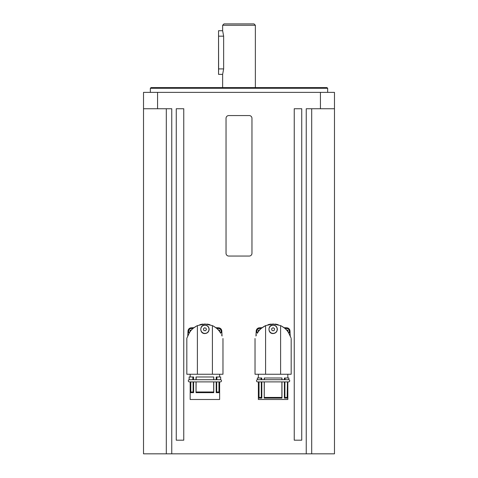 <?xml version="1.0" encoding="UTF-8"?>
<svg xmlns="http://www.w3.org/2000/svg" width="478" height="478" viewBox="0 0 478 478"><rect width="100%" height="100%" fill="white"/><g stroke="black" fill="none" stroke-linecap="round" stroke-linejoin="round"><path stroke-width="0.72" d="M288.616 379.711A1.093 1.093 0 0 1 289.704 380.799A1.093 1.093 0 0 1 288.616 381.892L257.582 381.892A1.093 1.093 0 0 1 256.495 380.799A1.093 1.093 0 0 1 257.582 379.711M220.418 379.711A1.093 1.093 0 0 1 221.505 380.799A1.093 1.093 0 0 1 220.418 381.892L189.384 381.892A1.093 1.093 0 0 1 188.296 380.799A1.093 1.093 0 0 1 189.384 379.711M261.119 328.541A3.071 3.071 0 0 0 257.331 333.274A3.071 3.071 0 0 1 259.596 328.135M192.921 328.541A3.071 3.071 0 0 0 189.133 333.274A3.071 3.071 0 0 1 191.397 328.135M277.192 329.294A4.093 4.093 0 0 1 273.099 333.387A4.093 4.093 0 0 1 269.006 329.294A4.093 4.093 0 0 1 273.099 325.201A4.093 4.093 0 0 1 277.192 329.294M288.784 333.124L288.772 333.124C291.903 339.798 291.903 339.798 288.784 333.124C291.903 339.798 291.903 339.798 288.784 333.124L288.437 332.557C286.842 329.76 284.231 327.448 280.604 325.614L280.604 374.25L291.174 374.25L291.174 338.502M273.099 333.56C267.602 333.817 267.602 324.771 273.099 325.034C275.687 325.285 277.109 326.707 277.36 329.294C277.109 331.881 275.687 333.303 273.099 333.56M271.468 333.232A4.26 4.26 0 0 1 270.088 332.312M287.828 381.892L287.828 399.489L258.371 399.489L258.371 381.892L259.028 381.892L259.028 397.439L261.293 397.439L261.293 381.892M284.386 398.12L287.421 398.12L287.421 381.892L287.17 397.439L284.906 397.439L284.386 398.12L284.386 381.892M273.099 381.892L264.31 381.892L264.232 398.12L281.966 398.12L281.966 381.892M264.31 397.439L281.889 397.439L281.889 381.892M281.966 398.12L281.889 397.439M281.966 379.711L281.966 378.002L281.847 379.711L264.322 379.711M284.386 379.711L284.386 378.002L285.169 378.002L284.984 379.711M264.232 379.711L264.232 378.002L281.847 378.002M257.427 333.124L257.762 332.557C259.357 329.76 261.968 327.448 265.595 325.614L265.595 374.25L255.025 374.25L255.025 338.502M275.143 324.09L276.499 324.299M276.672 324.335L278.214 324.717M281.423 326.014L284.757 328.261M208.856 328.249A4.093 4.093 0 0 1 205.946 333.25A4.093 4.093 0 0 1 200.945 330.346A4.093 4.093 0 0 1 203.855 325.339A4.093 4.093 0 0 1 208.856 328.249M220.573 333.124L220.239 332.557C218.643 329.76 216.032 327.448 212.405 325.614L212.405 374.25L222.975 374.25L222.975 338.502M204.901 333.56C199.404 333.817 199.404 324.771 204.901 325.034C207.488 325.285 208.91 326.707 209.161 329.294C208.91 331.881 207.488 333.303 204.901 333.56M219.629 381.892L219.629 399.489L190.172 399.489L190.172 381.892M216.707 381.892L216.707 391.984L216.187 392.665L219.223 392.665L219.223 381.892M216.187 392.665L216.187 381.892M204.901 381.892L196.111 381.892L196.034 392.665L213.768 392.665L213.768 381.892M196.111 391.984L213.69 391.984L213.69 381.892M213.768 392.665L213.69 391.984M213.768 379.711L213.768 376.981L213.648 379.711L196.123 379.711M216.187 379.711L216.187 376.981L216.97 376.981L216.785 379.711M196.034 379.711L196.034 376.981L213.648 376.981M189.228 333.124L189.228 333.124C186.097 339.798 186.097 339.798 189.216 333.124C186.097 339.798 186.097 339.798 189.216 333.124L189.563 332.557C191.158 329.76 193.769 327.448 197.396 325.614L197.396 374.25L186.826 374.25L186.826 338.502M206.944 324.09L208.3 324.299M208.474 324.335L210.009 324.717M213.224 326.014L216.558 328.261M220.585 333.124C223.704 339.798 223.704 339.798 220.585 333.124C223.704 339.798 223.704 339.798 220.585 333.124M151.024 87.599L150.343 88.281L327.657 88.281L326.976 87.599L151.024 87.599M150.343 92.374L150.343 88.281M327.657 88.281L327.657 92.374M289.674 331.206A3.071 3.071 0 0 1 288.867 333.274A3.071 3.071 0 0 0 285.079 328.541M221.475 331.206A3.071 3.071 0 0 1 220.669 333.274A3.071 3.071 0 0 0 216.881 328.541M218.542 453.825L259.458 453.825M218.141 329.784L219.766 330.418L219.766 331.828M286.34 329.784L287.965 330.418L287.965 331.828M306.243 453.825L306.243 108.739L334.481 108.739L334.481 453.825L143.519 453.825L143.519 92.374L157.573 92.374L157.573 108.739L143.519 108.739M301.743 108.739L301.743 440.19L294.239 440.19L294.239 108.739L301.743 108.739M183.761 108.739L183.761 440.19L176.257 440.19L176.257 108.739L183.761 108.739M157.573 108.739L171.757 108.739L171.757 453.825M320.427 108.739L320.427 92.374L157.573 92.374M334.481 108.739L334.481 92.374L320.427 92.374M218.566 327.8L215.829 327.669L218.566 327.8A3.412 3.412 0 0 1 221.81 331.045L222.043 336.022L221.81 331.045M187.991 331.045L187.758 336.022L187.991 331.045A3.412 3.412 0 0 1 191.236 327.8L193.972 327.669M187.758 336.022A1.637 1.637 -87.3 0 1 188.242 334.964M221.559 334.964A1.637 1.637 -92.7 0 1 222.043 336.022M193.243 328.261L196.578 326.014M199.786 324.717L201.328 324.335M201.501 324.299L202.857 324.09M196.153 376.981L196.153 379.711L192.831 379.711L192.831 376.981L193.614 376.981L193.614 379.711L189.145 379.711L189.145 376.981L192.831 376.981M197.396 374.25L212.405 374.25M193.614 381.892L193.614 392.665L193.094 391.984L193.094 381.892M196.034 392.665L196.034 381.892M190.83 381.892L190.83 391.984L193.094 391.984M213.678 379.711L220.657 379.711L220.657 376.981L216.97 376.981M216.707 391.984L218.972 391.984L218.972 381.892M190.83 391.984L190.579 381.892M193.614 392.665L190.579 392.665M219.223 392.665L218.972 391.984M212.405 325.614L204.901 323.976L197.396 325.614M206.018 328.183L206.418 329.706L205.301 330.818L203.783 330.406L203.383 328.882L204.494 327.771L206.018 328.183M256.19 331.045L255.957 336.022L256.19 331.045A3.412 3.412 0 0 1 259.435 327.8L262.171 327.669M290.009 331.045L290.242 336.022L290.009 331.045A3.412 3.412 0 0 0 286.764 327.8L284.028 327.669M255.957 336.022A1.637 1.637 -87.3 0 1 256.441 334.964M289.758 334.964A1.637 1.637 -92.7 0 1 290.242 336.022M257.415 333.124C254.296 339.798 254.296 339.798 257.415 333.124C254.296 339.798 254.296 339.798 257.415 333.124M261.442 328.261L265.595 325.614L273.099 323.976L280.604 325.614M267.991 324.717L269.526 324.335M269.7 324.299L271.056 324.09M264.352 378.002L264.352 379.711L261.03 379.711L261.03 378.002L261.813 378.002L261.813 379.711M265.595 374.25L280.604 374.25M261.813 381.892L261.813 398.12L261.293 397.439M261.215 379.711L257.343 379.711L257.343 378.002L261.03 378.002M264.232 398.12L264.232 381.892M284.906 381.892L284.906 397.439M281.877 379.711L288.855 379.711L288.855 378.002L285.169 378.002M259.028 397.439L258.777 381.892M261.813 398.12L258.777 398.12M287.421 398.12L287.17 397.439M274.462 328.505L274.462 330.083L273.099 330.872L271.737 330.083L271.737 328.505L273.099 327.723L274.462 328.505M190.035 331.828L190.035 330.418L191.66 329.784M258.234 331.828L258.234 330.418L259.859 329.784M251.96 118.287L251.96 253.322A2.731 2.731 0 0 1 249.229 256.053L228.771 256.053A2.731 2.731 0 0 1 226.04 253.322L226.04 118.287A2.731 2.731 0 0 1 228.771 115.562L249.229 115.562A2.731 2.731 0 0 1 251.96 118.287M222.634 25.262L223.997 23.9L254.003 23.9L255.366 25.262L222.634 25.262L222.634 30.717L223.638 36.179L223.638 68.91L222.634 74.365L222.634 87.599M218.613 68.91L218.542 30.717L218.542 74.365L218.613 68.91L223.638 68.91M257.511 332.963A2.731 2.731 0 0 1 260.851 328.786M189.312 332.963A2.731 2.731 0 0 1 192.652 328.786M285.348 328.786A2.731 2.731 0 0 1 288.688 332.963M217.149 328.786A2.731 2.731 0 0 1 220.489 332.963M311.698 108.739L311.698 453.825M166.302 108.739L166.302 453.825M218.613 36.179L223.638 36.179M287.828 378.002L287.828 374.25M219.629 376.981L219.629 374.25M190.172 376.981L190.172 374.25M258.371 378.002L258.371 374.25M255.366 25.262L255.366 87.599M218.542 30.717L222.634 30.717M218.542 74.365L222.634 74.365"/></g></svg>
